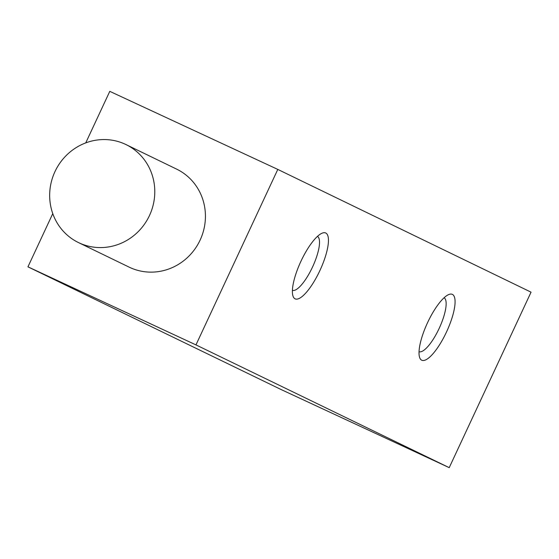 <?xml version="1.0" encoding="UTF-8"?>
<svg xmlns="http://www.w3.org/2000/svg" width="559" height="559" viewBox="0 0 559 559"><rect width="100%" height="100%" fill="white"/><g stroke="black" fill="none" stroke-linecap="round" stroke-linejoin="round"><path stroke-width="0.84" d="M277.795 169.412L531.05 292.168L449.219 467.652L195.964 344.896L277.795 169.412L109.781 91.348L85.744 142.887M449.219 467.652L281.205 389.588L27.95 266.832L52.77 213.608M195.964 344.896L27.95 266.832M125.978 144.564L176.63 169.118A54.461 52.106 115.9 0 1 199.759 240.845A54.461 52.106 115.9 0 1 129.122 267.125L78.47 242.571A54.461 52.106 115.9 0 1 54.971 171.613A54.461 52.106 115.9 0 1 125.978 144.564A54.461 52.106 115.9 0 1 149.113 216.298A54.461 52.106 115.9 0 1 78.47 242.571M300.924 261.305A36.307 10.551 -65.1 0 1 322.089 233.187A36.307 10.551 -65.1 0 1 319.993 270.353A36.307 10.551 -65.1 0 1 292.944 295.928A36.307 10.551 -65.1 0 1 300.924 261.305M427.551 322.683A36.307 10.551 -65.1 0 1 448.716 294.565A36.307 10.551 -65.1 0 1 446.62 331.732A36.307 10.551 -65.1 0 1 419.571 357.306A36.307 10.551 -65.1 0 1 427.551 322.683M444.098 297.758A29.76 8.651 -65.1 0 1 439.213 328.294A29.76 8.651 -65.1 0 1 419.033 351.716M317.47 236.38A29.76 8.651 -65.1 0 1 312.586 266.909A29.76 8.651 -65.1 0 1 292.406 290.338"/></g></svg>
